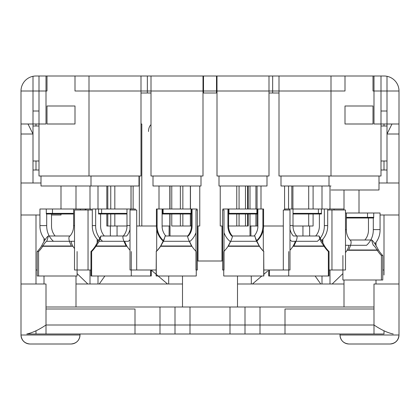 <?xml version="1.0" encoding="UTF-8"?>
<svg xmlns="http://www.w3.org/2000/svg" width="420" height="420" viewBox="0 0 420 420"><rect width="100%" height="100%" fill="white"/><g stroke="black" fill="none" stroke-linecap="round" stroke-linejoin="round"><path stroke-width="0.63" d="M107.803 226.002L107.803 214.001M107.803 209.003L107.803 186.002M148.538 131.502A7.502 4.205 -90 0 1 151.001 124.677M133.124 209.003L133.124 186.002M182.858 226.002L182.858 214.001M182.858 209.003L182.858 186.002M245.474 226.002L245.474 214.001M245.474 209.003L245.474 186.002M291.827 209.003L291.827 186.002M386.999 124L386.999 134.001L399 134.001L399 124L384.001 124L386.999 124L386.999 76.303A14.999 14.999 0 0 1 399 90.998L399 124L399 90.998A14.999 14.999 0 0 0 384.001 75.999L216.505 75.999L216.51 92.998L203.506 92.998L203.506 75.999L203.506 92.998L203.506 75.999L216.505 75.999L203.506 75.999L216.505 75.999L216.51 92.998L203.506 92.998L203.506 75.999L203.506 92.998L203.506 75.999L35.999 75.999L46.998 75.999L46.998 90.998L46.001 90.998L46.001 75.999M140.999 75.999L140.999 176.001L39.002 176.001L39.002 75.999L35.999 75.999A14.999 14.999 0 0 0 21 90.998L21 124L21 90.998A14.999 14.999 0 0 1 35.999 75.999A14.999 14.999 0 0 0 21 90.998L46.001 90.998L46.001 124L21 124L33.002 124L33.002 76.303M203.002 75.999L203.002 176.001L151.001 176.001L151.001 75.999M399 124L374 124L374 90.998L373.002 90.998L373.002 75.999L384.001 75.999L380.998 75.999L380.998 176.001L279.001 176.001L279.001 75.999M269 75.999L269 176.001L216.998 176.001L216.998 75.999M222.621 260.998L197.379 260.998M250 235.998L250 214.001M250 209.003L250 186.002M170 235.998L170 214.001M170 209.003L170 186.002M308.7 214.001L308.7 226.002L293.008 226.002M308.7 186.002L308.7 209.003M283.306 226.002L263.582 226.002M284.571 186.002L284.571 210M248.231 214.001L248.231 226.002L247.606 226.002L247.606 214.001M236.765 214.001L236.765 226.002L228.596 226.002M236.765 186.002L236.765 209.003M191.405 226.002L190.459 226.002L190.459 214.001L162.477 214.001L162.498 213.402M190.459 209.003L190.459 186.002M199.773 186.002L199.773 226.002L197.379 226.002M156.418 226.002L141.818 226.002L141.818 124L140.999 124M126.992 226.002L114.823 226.002L114.823 214.001M169.816 214.001L169.816 226.002L162.104 226.002M169.816 186.002L169.816 209.003M237.5 306.999L237.5 275.998M182.501 306.999L182.501 275.998M46.001 306.999L159.999 306.999L159.999 334L174.998 334L174.998 306.999L374 306.999L344.001 306.999L344.001 279.998M376 283.999L376 279.998M376 245.816L376 242.377M344.001 210L344.001 189.998M75.999 306.999L75.999 275.998M75.999 209.003L75.999 186.002M51.529 214.998L61 214.998L51.529 214.998L61 214.998L61 214.001M44 283.999L44 275.998M44 241.815L44 238.382M222.621 270.002L222.621 210L224.002 210L224.002 270.002L222.621 270.002M197.379 270.002L197.379 210L195.998 210L195.998 270.002L197.379 270.002M327.689 210L331.957 210L331.957 270.002L329.033 270.002M322.828 243.038L322.828 239.216M302.946 226.002L302.946 235.998M263.303 250.992L263.303 229.415M263.86 270.002L283.306 270.002L283.306 210L290 210L290 270.002L283.306 270.002M117.054 226.002L117.054 235.998M136.694 270.002L136.694 210L130.001 210L130.001 270.002L156.14 270.002M156.697 250.992L156.697 229.415M92.311 210L88.043 210L88.043 270.002L90.967 270.002M97.172 243.038L97.172 239.216M347.245 343.828L348.222 343.964M340.925 338.971L340.688 338.452M74.282 343.381L71.778 343.964M79.076 338.971L79.312 338.452M348.999 344.001C343.487 343.429 340.483 340.431 340.001 335.002A8.998 8.998 0 0 0 348.999 344.001L390.002 344.001C395.43 343.429 398.428 340.426 399 335.002A8.998 8.998 0 0 1 390.002 344.001L348.999 344.001M374 308.999L285.002 308.999L285.002 334L384.001 334L384.001 330.76M399 134.001L399 182.999L386.999 182.999L386.999 134.001L392.002 124M382.772 270.002L384.001 270.002L382.772 269.997M384.001 214.998L384.001 275.016M309.64 226.002L309.64 235.998M110.36 235.998L110.36 226.002M35.999 273.089L35.999 283.999L35.999 269.997L37.228 270.002M35.999 270.002L35.999 214.998M77.091 273.599L87.833 283.999L90.001 283.999L75.999 283.999L87.833 283.999M99.257 283.999L167.554 283.999L98.002 283.999L99.257 283.999L104.879 275.998M151.279 270.139L156.14 274.286M156.277 274.407L167.554 283.999L182.501 283.999M315.121 275.998L320.744 283.999L321.998 283.999L252.446 283.999L320.744 283.999M237.5 283.999L252.446 283.999L261.839 275.998M263.86 274.286L267.677 271.042M332.168 283.999L344.001 283.999L329.999 283.999L332.168 283.999L342.909 273.599M39.942 214.998L21 214.998L21 283.999L46.001 283.999L46.001 325.001C38.871 329.816 32.466 332.819 26.791 334L35.999 334L35.999 330.76M384.001 334L26.791 334M393.209 334C387.534 332.819 381.129 329.816 374 325.001L374 283.999L399 283.999L399 335.002L340.001 335.002L340.001 334L340.001 335.002M35.999 334L159.999 334M46.001 308.999L134.999 308.999L134.999 334M21 283.999L21 335.002A8.998 8.998 0 0 0 29.998 344.001L71.001 344.001A8.998 8.998 0 0 0 79.999 335.002L21 335.002C21.572 340.426 24.57 343.429 29.998 344.001L71.001 344.001C76.519 343.429 79.517 340.431 79.999 335.002L79.999 334M159.999 306.999L174.998 306.999M174.998 334L189.998 334L189.998 306.999M189.998 334L230.003 334L230.003 306.999M230.003 334L285.002 334M245.002 306.999L245.002 334M260.001 306.999L260.001 334L260.001 306.999M29.998 344.001L71.001 344.001L29.998 344.001M21 214.998L21 134.001L33.002 134.001L33.002 124L35.999 124L35.999 126M21 182.999L33.002 182.999L33.002 134.001L27.998 124M61 209.003L61 186.002M88.043 210L74.508 210L74.508 270.002L88.043 270.002M331.957 210L345.492 210L345.492 270.002L331.957 270.002M359 212.998L359 189.998M106.822 214.001L106.822 226.002L110.754 226.002L110.754 214.001M110.754 209.003L110.754 186.002M106.822 186.002L106.822 209.003M136.694 226.002L139.335 226.002L139.335 176.001M131.056 186.002L131.056 209.003M180.359 214.001L180.359 226.002L190.355 226.002L190.355 214.001M190.355 209.003L190.355 186.002M180.359 186.002L180.359 209.003M247.606 209.003L247.606 186.002M239.069 186.002L239.069 209.003M239.069 214.001L239.069 226.002L247.606 226.002M257.896 226.002L257.066 226.002L257.066 214.001M257.066 209.003L257.066 186.002M292.919 209.003L292.919 186.002M288.55 186.002L288.55 209.003M313.094 186.002L313.094 209.003M313.094 214.001L313.094 226.002L308.7 226.002M250 226.002L255.927 226.002L255.927 214.001M255.927 209.003L255.927 186.002M386.999 182.999L378.998 182.999M380.058 214.998L399 214.998L399 283.999M399 182.999L399 214.998M399 334L399 335.002M384.001 170L384.001 161.002M384.001 126L384.001 124L380.998 124M321.998 275.998L321.998 283.999L329.999 283.999L329.999 270.002M329.999 209.003L329.999 186.002M321.998 241.421L321.998 240.119M321.998 209.003L321.998 186.002M251.333 283.999L251.265 275.998M250.934 235.998L250.85 226.002M169.15 226.002L169.066 235.998M168.735 275.998L168.667 283.999M90.001 270.002L90.001 283.999L98.002 283.999L98.002 275.998M98.002 241.421L98.002 240.119M98.002 209.003L98.002 186.002M90.001 209.003L90.001 186.002M35.999 170L35.999 161.002M39.002 124L35.999 124M33.002 182.999L41.002 182.999M21 134.001L21 124M39.002 170L33.002 170M21 111.998L21 90.998M33.002 126L39.002 126M33.002 161.002L39.002 161.002M386.999 170L380.998 170M380.998 161.002L386.999 161.002M386.999 126L380.998 126M110.754 226.002L114.823 226.002M114.823 209.003L114.823 186.002M139.335 226.002L141.818 226.002M180.359 226.002L171.77 226.002L171.77 214.001M236.765 226.002L239.069 226.002M222.621 226.002L220.227 226.002L220.227 186.002M257.066 226.002L255.927 226.002M39.002 111.001L33.002 111.001M75.002 105.998L46.998 105.998L46.998 124L75.002 124L75.002 105.998M373.002 105.998L344.999 105.998L344.999 124L373.002 124L373.002 105.998M380.998 111.001L386.999 111.001M279.001 92.998L269 92.998M147.352 75.999L147.352 92.998L151.001 92.998M147.352 92.998L140.999 92.998M75.002 90.998L75.002 75.999L344.999 75.999L344.999 90.998L75.002 90.998M386.999 76.303A14.999 14.999 0 0 0 384.001 75.999M197.999 260.998L197.999 226.002L197.999 260.998M222.002 226.002L222.002 260.998M195.998 251.286A31.5 31.489 90 0 1 191.935 246.293L189.399 241.29L163.417 241.29L160.608 246.293A31.5 31.489 90 0 1 156.277 251.543L156.14 275.998L196.261 275.998L196.261 251.543M187.693 235.998C187.336 236.906 188.638 240.24 191.609 245.999L160.655 245.999C163.643 240.251 165.128 236.917 165.123 235.998L187.666 235.998A14.999 14.994 -90 0 0 191.394 225.598L192.082 225.598A14.999 14.994 90 0 1 188.354 235.998L187.693 235.998M156.277 275.998L156.277 251.543M156.14 251.543A31.5 31.489 -90 0 0 160.655 245.999M197.085 210L197.085 209.003L191.394 209.003L191.394 225.598M163.417 241.29A31.5 31.489 -90 0 0 165.123 235.998M192.082 209.003L192.082 225.598M188.354 235.998L165.842 235.998A14.999 14.994 90 0 1 162.109 225.598L162.109 209.003L156.424 209.003L156.424 225.598L157.112 225.598A20.003 19.992 -90 0 0 163.433 240.686M157.112 209.003L157.112 225.598M156.424 225.598A20.003 19.992 -90 0 0 163.238 241.138M163.601 240.844A20.003 19.992 -90 0 0 164.105 241.29M189.399 241.29L190.092 241.29A20.003 19.992 -90 0 0 195.998 232.601M201.002 176.001L201.002 186.002L153.001 186.002L153.001 176.001M191 214.001L191.011 213.371L191.027 214.001L190.475 214.001L190.486 213.371L190.124 214.001M163.758 214.001L163.453 213.371L189.42 213.371L189.095 214.001M190.444 213.371L189.42 213.371M163.453 213.371L162.482 213.371L162.787 214.001M191.027 214.001L191.095 209.003L162.466 209.003L162.477 214.001M191.011 213.371L190.974 214.001M190.979 213.371L190.948 214.001M190.953 213.371L190.916 214.001M190.927 213.371L190.89 214.001M190.901 213.371L190.864 214.001M190.869 213.371L190.838 214.001M190.843 213.371L190.806 214.001M190.816 213.371L190.78 214.001M190.79 213.371L190.754 214.001M190.759 213.371L190.727 214.001M190.733 213.371L190.696 214.001M190.706 213.371L190.669 214.001M190.68 213.371L190.643 214.001M190.649 213.371L190.617 214.001M190.622 213.371L190.585 214.001M190.596 213.371L190.559 214.001M190.57 213.371L190.533 214.001M190.538 213.371L190.507 214.001M163.102 213.371L163.102 209.003M100.17 238.802A20.003 19.819 -90 0 0 102.596 241.29L99.246 241.29L95.928 246.293A31.5 31.217 90 0 1 91.639 251.543L90.967 251.543L90.967 275.998L131.276 275.998L131.276 251.543M130.001 229.273A14.999 14.863 90 0 1 126.63 235.998L123.312 235.998C122.283 236.906 123.218 240.24 126.131 245.999L95.445 245.999L100.942 235.998L123.286 235.998A14.999 14.863 -90 0 0 126.982 225.598L130.001 225.598M100.942 235.998A31.5 31.217 -90 0 1 99.246 241.29L125.008 241.29C124.672 241.773 125.333 243.437 126.987 246.293L95.928 246.293M130.001 250.21A31.5 31.217 90 0 1 126.987 246.293M91.639 275.998L91.639 251.543M90.967 251.543A31.5 31.217 -90 0 0 95.445 245.999M135.287 210L135.287 209.003L126.982 209.003L126.982 225.598M130.331 209.003L130.331 210M101.598 213.371L101.598 209.003L92.311 209.003L92.311 225.598L95.66 225.598A20.003 19.819 -90 0 0 99.593 238.056M95.66 209.003L95.66 225.598M92.311 225.598A20.003 19.819 -90 0 0 98.427 240.545M125.008 241.29L128.352 241.29A20.003 19.819 -90 0 0 130.001 239.694M126.63 235.998L104.317 235.998A14.999 14.863 90 0 1 100.616 225.598L100.616 214.001M138.999 176.001L138.999 186.002L41.002 186.002L41.002 176.001M126.982 213.371L126.252 213.371L125.9 214.001L98.564 214.001L98.522 209.003M126.982 214.001L125.9 214.001M99.661 214.001L99.388 213.371L125.129 213.371L124.777 214.001M126.252 213.371L125.129 213.371M99.388 213.371L98.532 213.371L98.8 214.001M126.934 213.371L126.892 214.001M126.803 213.371L126.761 214.001M126.667 213.371L126.625 214.001M126.536 213.371L126.493 214.001M126.399 213.371L126.357 214.001M98.611 214.001L98.637 213.617M101.598 209.003L126.982 209.003M74.508 248.572A31.5 30.324 90 0 1 72.922 246.293C71.332 243.437 70.922 241.773 71.699 241.29L46.678 241.29C45.717 241.773 44.41 243.437 42.751 246.293A31.5 30.324 90 0 1 38.582 251.543L37.228 251.543L37.228 275.998L77.091 275.998L77.091 251.543M51.529 214.001L51.529 225.598A14.999 14.438 90 0 0 55.12 235.998L70.056 235.998C68.161 236.906 68.602 240.24 71.384 245.999L41.58 245.999C44.525 240.251 46.772 236.917 48.321 235.998L70.03 235.998A14.999 14.438 -90 0 0 73.621 225.598L74.508 225.598M38.582 275.998L38.582 251.543M37.228 251.543A31.5 30.324 -90 0 0 41.58 245.999M85.208 210L85.208 209.003L73.621 209.003L73.621 225.598M46.678 241.29A31.5 30.324 -90 0 0 48.321 235.998M80.388 209.003L80.388 210M52.479 213.371L52.479 209.003L39.942 209.003L39.942 225.598L46.709 225.598A20.003 19.252 -90 0 0 53.445 241.29M46.709 214.001L46.709 225.598M39.942 225.598A20.003 19.252 -90 0 0 45.14 239.762M71.699 241.29L74.508 241.29M73.621 213.371L72.802 214.001L46.337 214.001L46.252 209.003M73.621 214.001L72.802 214.001M47.171 214.001L46.956 213.371L71.962 213.371L71.573 214.001M73.195 213.371L71.962 213.371M46.956 213.371L46.263 213.371L46.478 214.001M73.474 213.371L73.39 214.001M52.479 209.003L73.621 209.003M328.361 275.998L328.361 251.543L329.033 251.543L329.033 275.998L269.393 275.998L269.393 270.002M268.721 270.002L268.721 275.998L269.393 275.998M328.855 210L328.855 209.003L344.001 209.003M331.002 186.002L281.001 186.002L281.001 176.001M334.073 210L334.073 209.003M290 225.598L293.018 225.598A14.999 14.863 90 0 0 296.714 235.998L319.058 235.998L324.555 245.999L293.869 245.999C296.777 240.251 297.717 236.917 296.688 235.998L293.37 235.998A14.999 14.863 -90 0 1 290 229.273M319.058 235.998A31.5 31.217 90 0 0 320.754 241.29L324.072 246.293L293.013 246.293A31.5 31.217 -90 0 1 290 250.21M328.361 251.543A31.5 31.217 -90 0 1 324.072 246.293M329.033 251.543A31.5 31.217 -90 0 1 324.555 245.999M288.724 275.998L288.724 251.543M290 239.694A20.003 19.819 90 0 0 291.648 241.29L317.405 241.29A20.003 19.819 90 0 0 319.83 238.802M294.992 241.29C295.328 241.773 294.667 243.437 293.013 246.293M321.573 240.545A20.003 19.819 90 0 0 327.689 225.598L327.689 209.003L321.479 209.003L321.437 214.001L293.018 214.001M327.689 225.598L324.34 225.598L324.34 209.003M319.384 214.001L319.384 225.598A14.999 14.863 -90 0 1 315.683 235.998L293.37 235.998M293.018 225.598L293.018 209.003L284.713 209.003L284.713 210M320.407 238.056A20.003 19.819 90 0 0 324.34 225.598M289.669 209.003L289.669 210M295.223 214.001L294.871 213.371L320.612 213.371L320.339 214.001M320.612 213.371L321.468 213.371L321.2 214.001M294.871 213.371L293.748 213.371L294.1 214.001M318.402 213.371L318.402 209.003L321.479 209.003M321.363 213.617L321.389 214.001M293.748 213.371L293.018 213.371M293.643 214.001L293.601 213.371M293.506 214.001L293.465 213.371M293.375 214.001L293.333 213.371M293.239 214.001L293.197 213.371M293.108 214.001L293.066 213.371M293.018 209.003L318.402 209.003M223.739 251.543L223.739 275.998L263.86 275.998L263.723 251.543A31.5 31.489 -90 0 1 259.392 246.293L228.065 246.293A31.5 31.489 -90 0 1 224.002 251.286M263.723 275.998L263.723 251.543M228.606 225.598A14.999 14.994 90 0 0 232.334 235.998L254.877 235.998C254.867 236.906 256.358 240.24 259.345 245.999L228.391 245.999C231.357 240.251 232.664 236.917 232.307 235.998L231.646 235.998A14.999 14.994 -90 0 1 227.918 225.598L228.606 225.598L228.606 209.003L222.915 209.003L222.915 210M254.877 235.998A31.5 31.489 90 0 0 256.583 241.29L259.392 246.293M263.86 251.543A31.5 31.489 -90 0 1 259.345 245.999M224.002 232.601A20.003 19.992 90 0 0 229.908 241.29L255.896 241.29A20.003 19.992 90 0 0 256.399 240.844M230.601 241.29L228.065 246.293M256.762 241.138A20.003 19.992 90 0 0 263.576 225.598L263.576 209.003L257.891 209.003L257.891 225.598A14.999 14.994 -90 0 1 254.158 235.998L231.646 235.998M263.576 225.598L262.889 225.598L262.889 209.003M256.567 240.686A20.003 19.992 90 0 0 262.889 225.598M227.918 209.003L227.918 225.598M266.999 176.001L266.999 186.002L218.999 186.002L218.999 176.001M230.906 214.001L230.58 213.371L257.518 213.371L257.213 214.001L228.974 214.001L228.963 213.371L229.556 213.371L229.877 214.001M256.547 213.371L256.242 214.001M257.502 213.402L257.534 209.003L256.898 209.003L256.898 213.371M230.58 213.371L229.556 213.371M257.512 214.001L257.213 214.001M229.525 214.001L229.514 213.371M229.493 214.001L229.488 213.371M229.467 214.001L229.462 213.371M229.441 214.001L229.43 213.371M229.415 214.001L229.404 213.371M229.383 214.001L229.378 213.371M229.357 214.001L229.352 213.371M229.331 214.001L229.32 213.371M229.304 214.001L229.294 213.371M229.273 214.001L229.268 213.371M229.247 214.001L229.241 213.371M229.22 214.001L229.21 213.371M229.194 214.001L229.184 213.371M229.163 214.001L229.157 213.371M229.136 214.001L229.131 213.371M229.11 214.001L229.1 213.371M229.084 214.001L229.073 213.371M229.052 214.001L229.047 213.371M229.026 214.001L229.021 213.371M229 214.001L228.989 213.371M256.898 209.003L228.905 209.003L228.974 214.001M342.909 255.544L342.909 279.998L382.772 279.998L382.772 255.544L381.418 255.544A31.5 30.324 -90 0 1 377.249 250.289L347.078 250.289A31.5 30.324 -90 0 1 345.492 252.572M381.418 279.998L381.418 255.544M345.492 229.598L346.379 229.598A14.999 14.438 90 0 0 349.97 239.999L371.679 239.999C373.217 240.907 375.469 244.241 378.42 250L348.616 250C351.398 244.251 351.839 240.917 349.944 239.999L364.88 239.999A14.999 14.438 -90 0 0 368.471 229.598L368.471 218.001M371.679 239.999A31.5 30.324 90 0 0 373.322 245.291C374.283 245.774 375.59 247.438 377.249 250.289M382.772 255.544A31.5 30.324 -90 0 1 378.42 250M345.492 245.291L366.555 245.291A20.003 19.252 90 0 0 373.291 229.598L373.291 218.001M348.301 245.291C349.078 245.774 348.668 247.438 347.078 250.289M374.861 243.763A20.003 19.252 90 0 0 380.058 229.598L380.058 212.998L373.748 212.998L373.663 218.001L346.379 218.001M380.058 229.598L373.291 229.598M346.379 229.598L346.379 212.998L345.492 212.998M378.998 176.001L378.998 189.998L331.002 189.998M348.427 218.001L348.038 217.371L373.044 217.371L372.829 218.001M373.044 217.371L373.737 217.371L373.522 218.001M348.038 217.371L346.805 217.371L347.198 218.001M367.521 217.371L367.521 212.998L373.748 212.998M346.805 217.371L346.379 217.371M346.61 218.001L346.526 217.371M346.379 212.998L367.521 212.998M85.927 210L85.927 209.003L91.145 209.003L91.145 210M85.927 209.003L85.208 209.003M150.607 270.002L150.607 275.998L151.279 275.998L151.279 270.002M150.607 275.998L131.276 275.998M46.001 334L46.001 325.001L374 325.001L374 334M374 75.999L374 90.998L399 90.998M272.659 92.998L272.659 75.999M191.935 246.293L160.608 246.293M72.922 246.293L42.751 246.293M331.002 176.001L331.002 75.999M248.231 209.003L248.231 186.002M159.007 209.003L159.007 186.002M131.003 209.003L131.003 186.002M171.77 209.003L171.77 186.002M260.993 209.003L260.993 186.002M88.998 176.001L88.998 75.999M90.998 176.001L90.998 186.002M329.002 176.001L329.002 186.002"/></g></svg>
